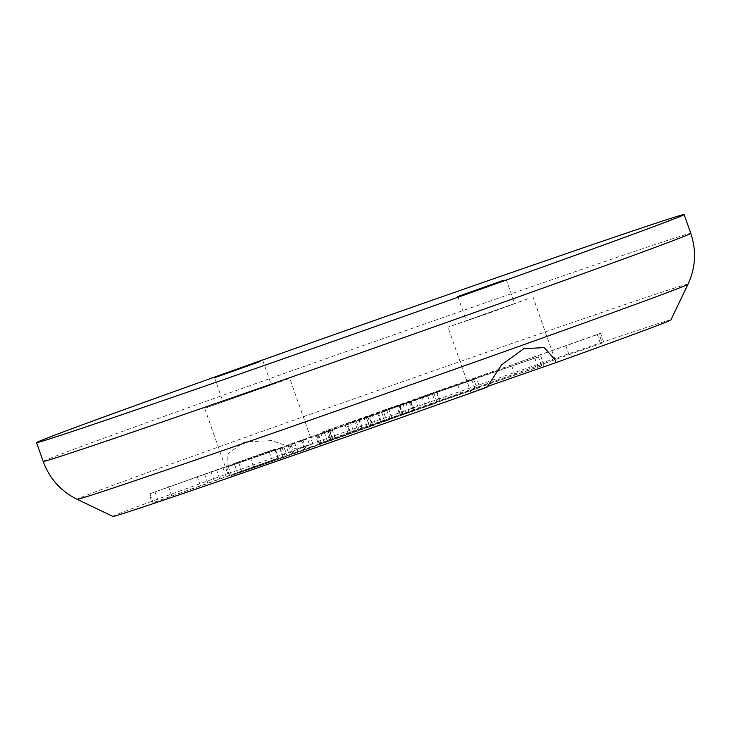 <?xml version="1.0" encoding="UTF-8"?>
<svg xmlns="http://www.w3.org/2000/svg" width="731" height="731" viewBox="0 0 731 731"><rect width="100%" height="100%" fill="white"/><g stroke="black" fill="none" stroke-linecap="round" stroke-linejoin="round"><path stroke-width="0.55" stroke-dasharray="3.65 2.74" d="M670.903 319.931A295.808 2.586 -19.4 0 0 638.3 330.11A295.808 2.586 -19.4 0 0 296.749 449.09L271.466 440.601L244.026 441.981L227.35 454.28L226.765 471.066L204.68 408.346L289.768 378.384L204.68 408.346M112.894 516.433A295.808 2.586 -19.4 0 1 227.834 473.715L226.765 471.066M359.433 430.248L319.319 443.991L371.129 426.127L359.433 430.248L356.28 421.294L316.167 435.027L356.28 421.294M371.129 426.127L367.976 417.173L369.146 416.734L372.298 425.689L371.129 426.127M369.511 426.593L366.359 417.639M315.372 435.338L316.167 435.027L319.319 443.991L318.524 444.293L315.372 435.338M541.57 365.792L425.177 405.678L602.189 342.976L599.036 334.021L600.58 333.29L332.038 428.585C317.784 433.684 316.962 434.059 329.59 429.7L405.97 403.028L366.231 417.072L369.383 426.027L413.974 410.849L310.383 447.134L307.23 438.18L301.273 440.245L286.04 445.682L289.193 454.645L331.07 440.418L237.566 472.692L234.313 463.765L237.474 472.719L278.438 457.953L275.285 448.989L250.377 457.734L149.106 494.037L152.267 502.992L153.062 502.7L149.91 493.745L223.046 467.877L282.184 447.783L228.346 466.588L275.176 450.36L381.683 412.439C388.179 410.073 388.097 410.018 381.445 412.275L434.04 393.671L437.202 402.626L435.63 403.256L400.634 415.089L397.481 406.134L396.759 406.372L399.921 415.327L400.634 415.089L402.397 414.44L399.245 405.486L476.639 378.567L479.801 387.531L477.041 388.536L386.26 419.521L383.108 410.557L540.83 356.098L543.928 365.098L541.57 365.792L538.418 356.838L422.025 396.723L599.036 334.021M425.177 405.678L422.025 396.723M386.26 419.521L543.928 365.098L540.776 356.134L538.418 356.838M538.071 367.318L534.909 358.364M402.397 414.44L477.041 388.536L473.889 379.581L383.108 410.557M278.438 457.953L153.062 502.7L226.208 476.831L285.337 456.738L231.508 475.552L278.328 459.324L384.844 421.394C391.332 419.027 391.249 418.973 384.597 421.23L435.63 403.256L432.478 394.292L399.245 405.486M384.597 421.23L381.445 412.275C388.097 410.018 388.179 410.073 381.683 412.439L384.844 421.394C391.332 419.027 391.249 418.973 384.597 421.23M348.367 434.196L345.215 425.232L347.042 424.711L350.195 433.666L348.367 434.196M297.864 452.114L294.712 443.15M303.082 440.4L301.702 440.82L304.854 449.775L306.234 449.355L303.082 440.4M231.508 475.552L228.346 466.588M285.337 456.738L282.184 447.783L283.984 447.089L287.137 456.053L285.337 456.738M207.805 483.154L204.653 474.2M171.694 495.591L168.541 486.627M310.383 447.134L291.102 453.914L287.95 444.96L328.246 431.253L234.404 463.737L275.285 448.989M328.246 431.253L331.07 440.418L328.246 431.253M602.189 342.976L335.2 437.54C320.936 442.639 320.114 443.013 332.742 438.655L409.122 411.982L369.566 425.954L366.405 416.99L410.822 401.886L307.23 438.18M411.462 401.63L410.822 401.886L413.974 410.849L414.614 410.584L411.462 401.63M409.122 411.982L405.97 403.028M332.742 438.655L329.59 429.7L320.708 432.706L323.86 441.661L332.742 438.655M353.402 431.062L350.25 422.098M329.343 439.358L326.19 430.395M600.425 343.351L597.264 334.396M603.733 342.245L600.58 333.29M487.367 386.461L470.983 392.556L487.029 387.229M227.834 473.715L300.98 448.213L312.795 443.763L296.749 449.09M268.579 385.73L223.037 401.876L268.579 385.73M528.084 298.76L447.957 327.168L490.638 312.557L528.084 298.76M511.864 304.553L466.323 320.708L511.864 304.553M688.017 284.204A323.824 2.823 -19.4 0 0 652.326 295.351A323.824 2.823 -19.4 0 0 307.011 415.455A323.824 2.823 -19.4 0 0 77.175 499.319M43.175 461.435A343.287 2.997 160.6 0 1 288.224 372.061A343.287 2.997 160.6 0 1 652.938 245.223A343.287 2.997 160.6 0 1 690.777 233.381M332.651 439.276L329.498 430.312M332.614 439.285L329.462 430.331M320.955 443.534L317.802 434.579M515.017 375.186L511.864 366.231M418.507 408.19L415.354 399.236M391.761 417.639L388.609 408.684M475.013 389.139L471.86 380.184M461.051 394.192L457.898 385.237M439.733 401.52L436.581 392.565M406.235 413.17L403.083 404.216M430.769 404.755L427.617 395.8M413.563 411.124L410.411 402.16M335.438 439.002L332.276 430.047M319.913 444.439L316.761 435.484M293.113 454.125L289.96 445.17M278.328 459.324L275.176 450.36M241.934 471.888L238.781 462.924M272.59 461.243L269.437 452.279M283.445 457.259L280.293 448.304M226.208 476.831L223.046 467.877M214.302 481.007L211.149 472.052M158.152 500.918L154.999 491.963M200.358 485.485L197.206 476.53M219.711 478.832L216.559 469.878M229.552 475.369L226.391 466.405M253.529 466.698L250.377 457.734M282.696 457.259L279.544 448.304M321.777 443.708L318.625 434.753M327.47 441.542L324.317 432.588M293.953 453.046L290.801 444.082M304.425 449.2L301.273 440.245M350.624 432.871L347.472 423.916M362.101 428.905L358.948 419.95M381.609 422.171L378.457 413.216M403.284 414.632L400.131 405.678M412.549 411.233L409.397 402.269M403 414.495L399.848 405.541M375.368 424.026L372.216 415.071M380.677 421.951L377.516 412.997M402.178 414.413L399.025 405.458M367.063 426.383L363.91 417.419M362.439 428.019L359.286 419.064M335.2 437.54L332.038 428.585M357.45 429.408L354.297 420.453M372.399 424.263L369.246 415.309M380.33 421.467L377.178 412.512M440.044 400.213L436.882 391.259M568.91 354.425L565.757 345.461M386.845 410.53L390.007 419.484M329.434 430.879L332.587 439.834M312.795 443.763L289.768 378.384M555.14 359.926L533.054 297.206M470.983 392.556L447.957 327.168M214.521 377.699L223.037 401.876M262.886 360.666L271.402 384.844M457.807 296.521L466.323 320.708M506.172 279.489L514.688 303.676"/><path stroke-width="1.1" d="M688.017 284.204L670.903 319.931A295.808 2.586 -19.4 0 1 555.953 362.603L555.14 359.926L544.293 347.581L523.698 348.742L501.466 364.933L487.029 387.229A295.808 2.586 -19.4 0 1 112.894 516.433L77.175 499.319A323.824 2.823 -19.4 0 0 383.528 394.402A323.824 2.823 -19.4 0 0 688.017 284.204C695.665 267.647 696.579 250.696 690.777 233.381A343.287 2.997 160.6 0 1 367.967 350.231A343.287 2.997 160.6 0 1 43.175 461.435C49.498 478.577 60.837 491.205 77.175 499.319M646.314 226.409A343.287 2.997 160.6 0 1 684.143 214.567A343.287 2.997 160.6 0 1 361.342 331.417A343.287 2.997 160.6 0 1 36.55 442.62A343.287 2.997 160.6 0 1 281.599 353.247A343.287 2.997 160.6 0 1 646.314 226.409M555.953 362.603L487.367 386.461M260.062 361.553L214.521 377.699L260.062 361.553M503.348 280.375L457.807 296.521L503.348 280.375M36.55 442.62L43.175 461.435M684.143 214.567L690.777 233.381"/></g></svg>
